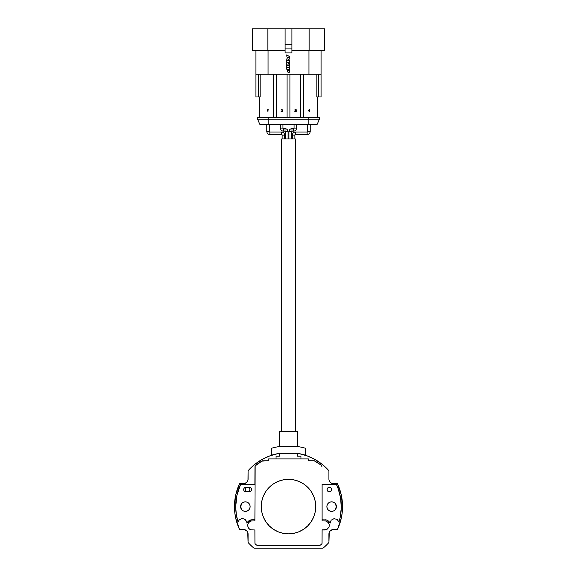 <?xml version="1.0" encoding="UTF-8"?>
<svg xmlns="http://www.w3.org/2000/svg" width="577" height="577" viewBox="0 0 577 577"><rect width="100%" height="100%" fill="white"/><g stroke="black" fill="none" stroke-linecap="round" stroke-linejoin="round"><path stroke-width="0.87" d="M250.122 506.599A4.767 4.767 0 0 1 245.355 511.366A4.767 4.767 0 0 1 240.587 506.599L241.987 503.223L243.53 502.192L245.355 501.831L247.18 502.192L248.73 503.223L249.762 504.774L250.122 506.599L249.762 508.424L248.73 509.967L247.18 511.006L245.355 511.366L243.53 511.006L241.987 509.967L240.587 506.599A4.767 4.767 0 0 1 245.355 501.831A4.767 4.767 0 0 1 250.122 506.599M249.329 487.298A2.272 2.272 0 0 1 251.601 489.57A2.272 2.272 0 0 1 249.329 491.835L245.925 491.835A2.272 2.272 0 0 1 243.653 489.57A2.272 2.272 0 0 1 245.925 487.298L249.776 487.341L251.219 488.308L251.428 490.436L250.591 491.453L249.329 491.835L245.059 491.662L244.035 490.825L243.653 489.57L244.035 488.308L245.059 487.471L249.329 487.298M236.289 514.395L235.704 506.599L236.289 514.395L238.012 522.026A52.795 52.795 0 0 1 235.704 506.599A52.795 52.795 0 0 0 235.704 506.606A52.795 52.795 0 0 1 240.573 484.456L236.938 495.261L235.704 506.599L236.015 500.894A52.795 52.795 0 0 1 236.015 500.879M336.413 506.599A4.767 4.767 0 0 1 331.645 511.366A4.767 4.767 0 0 1 326.878 506.599L327.238 508.424L328.27 509.967L329.82 511.006L331.645 511.366L333.47 511.006L335.013 509.967L336.413 506.599L335.013 503.223L333.47 502.192L331.645 501.831L329.82 502.192L328.27 503.223L327.238 504.774L326.878 506.599A4.767 4.767 0 0 1 331.645 501.831A4.767 4.767 0 0 1 336.413 506.599L336.045 508.424M331.645 489.57A2.272 2.272 0 0 1 329.373 491.835A2.272 2.272 0 0 1 327.101 489.57A2.272 2.272 0 0 1 329.373 487.298A2.272 2.272 0 0 1 331.645 489.57L330.974 487.962L329.373 487.298L327.765 487.962L327.101 489.57L327.765 491.171L329.373 491.835L330.974 491.171L331.645 489.57M247.317 531.547L247.735 532.333L246.754 530.862L244.424 529.621L239.563 529.527A54.043 54.043 0 0 1 239.563 483.663L235.748 494.85L234.457 506.599L234.781 512.506L235.748 518.348L239.563 529.527L243.544 529.527A4.544 4.544 0 0 1 248.081 534.071L248.081 541.298M249.899 489.57A2.272 2.272 0 0 1 247.627 491.835A2.272 2.272 0 0 1 245.355 489.57A2.272 2.272 0 0 1 247.627 487.298A2.272 2.272 0 0 1 249.899 489.57L249.235 491.171L247.627 491.835L246.026 491.171L245.355 489.57L246.026 487.962L247.627 487.298L249.235 487.962L249.899 489.57M252.163 519.769A5.676 5.676 0 0 0 246.949 523.216A5.676 5.676 0 0 1 252.171 519.769L254.897 519.769L255.157 465.87L262.333 460.828L268.572 460.727L268.572 458.91L276.008 458.91L276.008 456.191L279.419 456.191L279.419 453.464L278.633 453.464L270.022 455.808L261.915 459.544A54.043 54.043 0 0 0 248.081 470.724L248.081 479.119A4.544 4.544 0 0 1 243.544 483.663L239.563 483.663L243.544 483.663M324.829 529.982L322.103 529.982L322.06 543.368L321.439 544.537L319.838 545.2L256.722 545.157L255.561 544.537L254.94 543.368L254.897 529.982L251.283 529.895L249.646 529.217L248.391 527.969L247.627 525.445L248.391 522.921L249.646 521.666L251.283 520.988L254.897 520.901L254.897 519.769L254.897 520.901L251.363 520.973L249.848 521.536L248.182 523.267L247.677 524.796L247.973 527.183L249.452 529.08L250.894 529.801L254.897 529.982L254.94 543.368L255.561 544.537L257.162 545.2L320.278 545.157L321.439 544.537L322.06 543.368L322.103 529.982L326.568 529.636L329.027 527.183L326.863 529.506L322.103 529.982M255.46 548.15L253.945 548.15A54.043 54.043 0 0 1 248.081 542.474A54.043 54.043 0 0 0 253.945 548.15L321.822 548.15M328.919 541.024L328.919 534.071A4.544 4.544 0 0 1 333.456 529.527L337.437 529.527L341.252 518.348L342.219 512.506L342.543 506.599L341.252 494.85L337.437 483.663A54.043 54.043 0 0 1 337.437 529.527L332.576 529.621L330.246 530.862L329.265 532.333L329.683 531.547M328.919 542.474A54.043 54.043 0 0 1 323.055 548.15A54.043 54.043 0 0 0 328.919 542.474L329.265 532.333M336.427 484.456L338.245 488.914L336.427 484.456L322.103 484.456L336.427 484.456A52.795 52.795 0 0 1 338.987 522.026L337.127 519.401L333.989 518.673L331.162 520.202L330.051 523.216A5.676 5.676 0 0 0 324.837 519.769M340.178 517.381A52.795 52.795 0 0 0 340.185 517.345L338.987 522.026M338.245 488.914L340.625 498.225L341.281 507.818A52.795 52.795 0 0 0 341.281 507.81M324.829 519.769A5.676 5.676 0 0 1 330.051 523.216L329.193 521.81L326.467 520.007L322.103 519.769L322.103 484.456M341.281 507.818L340.185 517.367M332.576 501.918L331.645 501.831M329.005 480.006L330.246 482.336L331.725 483.317L337.437 483.663L333.456 483.663A4.544 4.544 0 0 1 328.919 479.119L328.919 470.724A54.043 54.043 0 0 0 315.085 459.544L306.978 455.808L298.367 453.464A54.043 54.043 0 0 1 328.919 470.724L322.464 464.564L315.085 459.544M328.919 470.774L328.919 472.174M248.081 472.174L248.081 470.724A54.043 54.043 0 0 1 278.633 453.464L278.626 453.464A54.043 54.043 0 0 0 272.647 454.928A0.909 0.909 0 0 1 271.471 454.063L271.471 448.279A60.751 60.751 0 0 1 278.626 446.648L288.5 446.648L278.626 446.648A60.751 60.751 0 0 0 271.471 448.279L271.565 454.474M298.367 453.464L297.581 453.464L298.367 453.464A54.043 54.043 0 0 1 304.353 454.928L305.161 454.791L305.529 454.063L305.529 448.279A60.751 60.751 0 0 0 298.374 446.648L288.5 446.648L298.374 446.648A60.751 60.751 0 0 1 305.529 448.279L305.529 454.063A0.909 0.909 0 0 1 304.353 454.928A54.043 54.043 0 0 0 298.374 453.464L298.374 453.464A54.043 54.043 0 0 1 328.919 470.724L328.919 479.119M254.897 484.456L240.573 484.456L254.897 484.456L254.962 466.382L255.892 465.048L261.727 461.117L268.572 460.727L268.572 458.91L308.428 458.91L300.992 458.91L300.992 456.191L297.581 456.191L297.581 453.464L279.419 453.464L297.581 453.464L297.581 456.191L300.992 456.191L300.992 458.91L276.008 458.91L276.008 456.191L279.419 456.191L279.419 453.464L278.633 453.464A54.043 54.043 0 0 0 272.647 454.928L271.839 454.791M261.915 459.544L254.536 464.564L248.081 470.724L247.995 480.006L246.754 482.336L244.424 483.576M247.735 532.333L248.081 542.474M253.945 548.15L323.055 548.15M308.428 458.91L308.428 460.727L314.667 460.828L321.108 465.048L322.103 466.93L321.108 465.048L314.126 460.734A2.272 2.272 0 0 0 314.003 460.727L308.428 460.727L308.428 458.91M330.332 521.608L330.116 522.401M322.103 519.769L322.103 520.901L325.716 520.988L328.039 522.235L329.287 524.558L329.027 527.183L329.323 524.796L328.371 522.596L325.637 520.973L322.103 520.901L322.103 519.769M246.884 522.401L246.667 521.608L246.949 523.216L249.04 520.706L252.171 519.769M238.012 522.026L239.239 519.92L241.374 518.752L243.811 518.853L245.239 519.625M245.247 519.632L246.667 521.608M244.424 501.918L245.355 501.831M240.955 508.424L240.587 506.599M246.062 482.899L245.275 483.317M247.995 533.184L248.081 534.071M322.557 529.801L326.106 529.801M297.581 446.648L297.581 431.668L279.419 431.668L279.419 446.648L279.419 431.668L297.581 431.668L297.581 446.648M259.773 124.221L257.616 119.223L319.384 119.223L319.384 117.405L319.384 119.223L308.825 119.223L308.825 117.405L308.825 119.223L268.175 119.223L268.175 117.405L268.175 119.223L257.616 119.223L259.773 124.221L268.175 124.221L268.175 119.223L268.175 124.221L308.825 124.221L308.825 119.223L308.825 124.221L317.227 124.221L259.773 124.221M259.664 117.405L259.664 96.972L259.664 117.405M324.49 28.85L324.49 50.423L324.49 28.85L291.904 28.85L291.904 52.918L291.904 28.85L267.836 28.85L267.836 50.423L252.51 50.423L285.096 50.423L267.836 50.423L267.836 28.85L252.51 28.85L285.096 28.85L285.096 44.292L291.904 44.292L285.096 44.292L285.096 48.937L291.904 48.937L285.096 48.937L285.096 52.918L291.904 52.918L285.096 52.918L285.096 28.85L309.164 28.85L309.164 50.423L309.164 28.85L324.49 28.85M321.086 74.26L321.086 96.972L316.881 96.972L316.881 74.26L316.881 96.972L318.36 96.972L318.36 74.26L318.36 96.972L321.086 96.972L321.086 50.423L321.086 74.26L308.933 74.26L308.933 50.423L308.933 74.26L321.086 74.26M257.616 117.405L319.384 117.405L257.616 117.405L257.616 119.223M255.914 74.26L268.067 74.26L268.067 50.423L268.067 74.26L308.933 74.26L255.914 74.26L255.914 96.972L255.914 74.26M255.914 96.972L258.64 96.972L258.64 74.26L258.64 96.972L260.119 96.972L260.119 74.26L260.119 96.972L255.914 96.972L255.914 50.423M295.626 111.491L294.631 111.195L295.294 111.729L296.289 111.339L296.239 109.796L295.532 109.457L294.681 109.991L296.051 109.991L295.388 110.474L296.051 111.296L295.337 111.491M289.95 74.26L289.95 117.405L289.95 74.26M300.675 117.405L300.675 74.26L300.675 117.405M295.864 110.373L296.051 109.991M296.051 111.296L295.575 110.669M303.574 74.26L303.574 117.405L303.574 74.26M291.904 50.423L324.49 50.423L291.904 50.423M289.683 63.246L288.132 63.874L289.683 63.246L289.683 60.643L286.682 60.643L286.682 62.294L288.615 62.294L286.682 63.109L286.682 64.638L288.615 65.461L286.682 65.461L286.682 67.105L289.683 67.105L289.683 64.501L288.132 63.874M286.682 65.461L288.615 65.461L286.682 64.638M289.38 72.161L289.683 67.559L286.682 67.559L286.682 69.211L287.555 69.211L287.714 71.844L288.248 72.522L289.171 72.413M288.392 70.603L288.392 69.211L288.839 69.211L288.825 70.69L288.392 70.603M287.858 72.161L287.555 69.211L286.682 69.211M289.683 70.603L288.99 72.522M287 58.515L286.682 60.549L289.683 58.89L289.683 56.625L286.682 54.959L287 56.993M276.325 74.26L276.325 117.405L276.325 74.26M273.426 117.405L273.426 74.26L273.426 117.405M287.05 117.405L287.05 74.26L287.05 117.405M281.482 109.507L281.057 109.991L281.764 109.702M281.388 111.491L282.708 111.491L281.388 111.491L282.708 110.084L281.814 109.457M282.427 110.084L281.006 111.729L282.708 111.491M309.445 109.457L308.024 110.762L309.164 111.051L309.164 111.729L309.921 111.051L309.445 110.762L309.445 109.457M309.164 110.762L308.356 110.762L309.164 109.846L309.164 110.762M267.894 111.729L268.175 109.457L267.613 109.796L267.894 111.729M287.757 57.347L288.615 57.75L287.757 58.154L287.757 57.347M288.954 131.707A3.065 3.065 0 0 1 292.02 128.642L292.02 131.145A0.57 0.57 0 0 0 291.45 131.707L288.954 131.707L288.954 138.978L288.954 131.707L291.45 131.707A0.57 0.57 0 0 1 292.02 131.145L293.498 131.145A3.065 3.065 0 0 0 296.564 128.08L294.061 128.08A0.57 0.57 0 0 1 293.498 128.642L293.498 131.145L293.498 128.642L292.02 128.642L293.498 128.642A0.57 0.57 0 0 0 294.061 128.08L296.564 128.08L296.564 124.221L296.564 128.08A3.065 3.065 0 0 1 293.498 131.145L292.02 131.145L292.02 128.642A3.065 3.065 0 0 0 288.954 131.707M292.359 135.119A3.065 3.065 0 0 1 295.424 132.054L295.424 134.549A0.57 0.57 0 0 0 294.861 135.119L292.359 135.119L292.359 138.978L292.359 135.119L294.861 135.119A0.57 0.57 0 0 1 295.424 134.549L307.123 134.549A3.065 3.065 0 0 0 310.188 131.484L307.685 131.484A0.57 0.57 0 0 1 307.123 132.054L307.123 134.549L307.123 132.054L295.424 132.054L307.123 132.054A0.57 0.57 0 0 0 307.685 131.484L310.188 131.484L310.188 124.221L310.188 131.484A3.065 3.065 0 0 1 307.123 134.549L295.424 134.549L295.424 132.054A3.065 3.065 0 0 0 292.359 135.119M285.55 131.707L288.046 131.707A3.065 3.065 0 0 0 284.98 128.642L284.98 131.145A0.57 0.57 0 0 1 285.55 131.707L285.55 138.978L285.55 131.707A0.57 0.57 0 0 0 284.98 131.145L284.98 128.642L283.502 128.642L283.502 131.145A3.065 3.065 0 0 1 280.436 128.08L282.939 128.08A0.57 0.57 0 0 0 283.502 128.642A0.57 0.57 0 0 1 282.939 128.08L282.939 124.221L282.939 128.08L280.436 128.08L280.436 124.221L280.436 128.08A3.065 3.065 0 0 0 283.502 131.145L284.98 131.145L283.502 131.145L283.502 128.642L284.98 128.642A3.065 3.065 0 0 1 288.046 131.707L285.55 131.707M282.139 135.119L284.641 135.119A3.065 3.065 0 0 0 281.576 132.054L281.576 134.549A0.57 0.57 0 0 1 282.139 135.119L282.139 138.978L282.139 135.119A0.57 0.57 0 0 0 281.576 134.549L281.576 132.054L269.877 132.054L269.877 134.549A3.065 3.065 0 0 1 266.812 131.484L269.315 131.484A0.57 0.57 0 0 0 269.877 132.054A0.57 0.57 0 0 1 269.315 131.484L269.315 124.221L269.315 131.484L266.812 131.484L266.812 124.221L266.812 131.484A3.065 3.065 0 0 0 269.877 134.549L281.576 134.549L269.877 134.549L269.877 132.054L281.576 132.054A3.065 3.065 0 0 1 284.641 135.119L282.139 135.119M291.45 138.978L291.45 131.707L291.45 138.978M294.061 124.221L294.061 128.08L294.061 124.221M294.861 138.978L294.861 135.119L294.861 138.978M307.685 124.221L307.685 131.484L307.685 124.221M288.046 138.978L288.046 131.707L288.046 138.978M284.641 138.978L284.641 135.119L284.641 138.978M295.309 431.668L295.309 138.978L281.691 138.978L281.691 431.668L281.691 138.978L295.309 138.978L295.309 431.668M261.251 506.599A27.249 27.249 0 0 0 288.5 533.848A27.249 27.249 0 0 0 315.749 506.599A27.249 27.249 0 0 1 288.5 533.848A27.249 27.249 0 0 1 261.251 506.599A27.249 27.249 0 0 1 288.5 479.35A27.249 27.249 0 0 1 315.749 506.599A27.249 27.249 0 0 0 288.5 479.35A27.249 27.249 0 0 0 261.251 506.599L261.778 511.914L263.328 517.021L265.846 521.738L269.235 525.863L273.361 529.253L278.071 531.77L283.184 533.321L288.5 533.848L293.816 533.321L298.929 531.77L303.639 529.253L307.765 525.863L311.154 521.738L313.672 517.021L315.222 511.914L315.749 506.599L315.222 501.283L313.672 496.17L311.154 491.46L307.765 487.327L303.639 483.944L298.929 481.42L293.816 479.869L288.5 479.35L283.184 479.869L278.071 481.42L273.361 483.944L269.235 487.327L265.846 491.46L263.328 496.17L261.778 501.283L261.251 506.599M317.336 96.972L317.336 117.405M252.51 50.423L252.51 28.85M319.384 119.223L317.227 124.221"/></g></svg>
